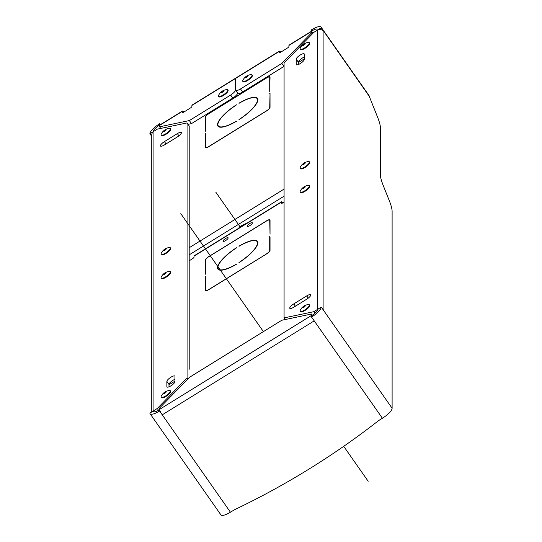 <?xml version="1.0" encoding="UTF-8"?>
<svg xmlns="http://www.w3.org/2000/svg" width="542" height="542" viewBox="0 0 542 542"><rect width="100%" height="100%" fill="white"/><g stroke="black" fill="none" stroke-linecap="round" stroke-linejoin="round"><path stroke-width="0.81" d="M189.138 369.055A3.869 1.104 145 0 1 189.199 369.271L189.199 125.961L187.071 122.919L187.071 377.876L157.302 408.472L153.928 410.558A4.837 4.546 180 0 0 153.176 411.134L149.89 413.058A11.612 3.32 -35 0 0 150.08 413.715A11.612 3.32 -35 0 0 159.592 411.032L162.248 414.826A4.837 0.908 58.3 0 1 159.639 409.779A4.837 0.908 58.3 0 1 159.592 409.373L159.592 407.99L189.361 377.395L281.793 320.247L311.562 314.028L312.388 315.207M313.852 311.677L317.219 309.59L317.219 30.264L313.852 32.344L284.076 62.94L284.076 317.897L313.852 311.677L314.949 313.249M284.076 317.897L285.221 319.529M280.77 52.134A4.837 0.908 58.3 0 0 279.34 51.117L235.77 78.062A4.837 0.908 -121.7 0 0 235.655 78.373L235.655 89.958A5.806 1.66 145 0 0 235.75 90.29A5.806 1.66 145 0 0 240.506 88.949L281.793 63.421L311.562 32.825L312.327 33.916M281.793 63.421L284.076 66.293M240.506 88.949L242.633 91.984L283.92 66.456M242.633 91.984A5.806 1.66 145 0 1 237.877 93.332L235.75 90.29M311.562 314.028L311.562 315.41A4.837 0.908 58.3 0 0 311.596 315.722M311.562 31.111A7.744 2.209 145 0 1 317.903 29.322A7.744 2.209 145 0 1 318.032 29.763L321.264 27.764A11.612 3.32 145 0 0 321.074 27.1A11.612 3.32 145 0 0 311.562 29.79L311.616 31.192A4.837 0.908 58.3 0 0 311.562 31.443L311.562 32.825M311.603 31.172L289.042 45.121A4.837 0.908 58.3 0 0 288.927 45.44L288.927 46.429A1.938 0.556 145 0 1 287.314 48.096L280.844 52.093A1.938 0.556 145 0 1 279.259 52.54A1.938 0.556 145 0 1 279.225 52.432L279.225 51.436A4.837 0.908 58.3 0 1 279.34 51.117M306.711 295.905A4.837 1.382 145 0 1 310.674 294.78A4.837 1.382 145 0 1 306.711 299.211L293.778 307.212A4.837 1.382 145 0 1 289.814 308.33A4.837 1.382 145 0 1 293.778 303.899L306.711 295.905L308.269 298.12M296.203 59.146A4.837 1.382 145 0 1 299.848 55.243A4.837 1.382 145 0 1 304.211 53.868A4.837 1.382 145 0 1 304.286 54.146L304.286 59.437A4.837 1.382 145 0 1 300.647 63.339A4.837 1.382 145 0 1 296.284 64.715A4.837 1.382 145 0 1 296.203 64.437L296.203 59.146L298.33 62.181A4.837 1.382 145 0 1 304.286 57.039M317.219 309.59A4.837 4.546 -0 0 1 318.025 309.191M317.219 30.264A4.837 4.546 -0 0 1 323.926 31.558L369.238 96.28L377.557 117.126A38.706 7.276 -121.7 0 1 380.409 127.817L380.409 174.876A38.706 7.276 -121.7 0 0 383.262 185.567L389.264 200.608A38.706 7.276 -121.7 0 1 392.11 211.299L392.11 408.275A11.612 3.32 145 0 1 382.408 418.248L378.614 420.592A774.132 727.445 -0 0 1 309.082 469.026A774.132 727.445 -0 0 1 234.232 509.866L230.438 512.21A11.612 3.32 -35 0 1 220.926 514.9L150.08 413.715M298.33 64.579L298.33 62.181M321.264 27.764L323.926 31.558L323.926 310.891L321.264 307.097L318.032 309.096A7.744 2.209 145 0 1 311.562 315.742L311.562 317.063L382.408 418.248M311.616 31.192L313.025 33.197M321.074 27.1L369.055 95.616A11.612 3.32 145 0 1 369.238 96.28M321.264 307.097A11.612 3.32 145 0 1 311.562 317.063M187.071 377.876L187.837 378.966M157.302 408.472L158.582 410.294M187.071 122.919L157.302 129.138L153.928 131.225A4.837 4.546 180 0 0 151.753 135.026L151.753 411.906M183.765 112.113A4.837 0.908 58.3 0 0 182.336 111.096L159.7 125.094A4.837 0.908 58.3 0 0 159.639 125.155A4.837 0.908 58.3 0 0 159.592 125.412L159.592 126.787L189.361 120.568L191.489 123.61L188.06 124.328M159.592 126.787L160.73 128.42M189.361 120.568L230.648 95.046L232.775 98.082L191.489 123.61M230.648 95.046A5.806 1.66 145 0 0 235.492 90.06L237.62 93.095A5.806 1.66 145 0 1 232.775 98.082M235.492 90.06L235.492 78.475A4.837 0.908 -121.7 0 1 235.607 78.156A4.837 0.908 -121.7 0 1 235.702 78.129M235.607 78.156L192.037 105.101A4.837 0.908 58.3 0 0 191.922 105.419L191.922 106.408A1.938 0.556 145 0 1 190.31 108.068L183.84 112.072A1.938 0.556 145 0 1 182.254 112.519A1.938 0.556 145 0 1 182.22 112.404L182.22 111.415A4.837 0.908 58.3 0 1 182.336 111.096M174.951 381.676A4.837 1.382 145 0 1 171.306 385.572A4.837 1.382 145 0 1 166.943 386.947A4.837 1.382 145 0 1 166.861 386.676L166.861 381.378A4.837 1.382 145 0 1 170.506 377.476A4.837 1.382 145 0 1 174.87 376.101A4.837 1.382 145 0 1 174.951 376.378L174.951 381.676M164.436 144.917A4.837 1.382 145 0 1 160.473 146.035A4.837 1.382 145 0 1 164.436 141.604L177.37 133.61A4.837 1.382 145 0 1 181.333 132.492A4.837 1.382 145 0 1 177.37 136.916L164.436 144.917M168.989 386.812L168.989 384.413A4.837 1.382 145 0 1 174.951 379.278M159.639 409.779L159.592 411.032M153.122 411.06A7.744 2.209 -35 0 0 153.25 411.5A7.744 2.209 -35 0 0 159.592 409.705M153.616 411.764L153.176 411.134M153.176 131.801L153.122 131.726A7.744 2.209 -35 0 1 159.592 125.08L159.639 125.155M151.753 136.388L149.89 133.725L153.122 131.726M160.276 124.735L159.592 123.752A11.612 3.32 -35 0 0 149.89 133.725M159.592 123.752L159.592 125.08M166.59 391.195A9.912 9.912 0 0 1 169.477 390.531A5.61 1.606 145 0 1 170.337 390.782L170.655 391.236A5.61 1.606 145 0 1 168.833 394.285A5.61 1.606 145 0 1 163.806 397.53A5.61 1.606 145 0 1 161.455 397.672L161.137 397.218A5.61 1.606 145 0 1 161.198 396.331A9.912 9.912 0 0 1 166.59 391.195A9.912 6.104 -111.5 0 0 165.466 391.88A1.551 0.44 145 0 1 166.116 391.839A1.551 0.44 145 0 1 165.615 392.679A1.551 0.44 145 0 1 164.226 393.573A1.551 0.44 145 0 1 163.576 393.614A1.551 0.44 145 0 1 164.077 392.774A1.551 0.44 145 0 1 165.466 391.88M170.337 390.782A5.61 1.606 145 0 1 168.515 393.824A5.61 1.606 145 0 1 163.488 397.076A5.61 1.606 145 0 1 161.137 397.218M305.627 186.075A9.912 9.912 0 0 1 308.52 185.411A5.61 1.606 145 0 1 309.374 185.662L309.692 186.123A5.61 1.606 145 0 1 307.876 189.172A5.61 1.606 145 0 1 302.849 192.417A5.61 1.606 145 0 1 300.498 192.559L300.18 192.105A5.61 1.606 145 0 1 300.234 191.211A9.912 9.912 0 0 1 305.627 186.075A9.912 6.104 -111.5 0 0 304.509 186.766A1.551 0.44 145 0 1 305.153 186.726A1.551 0.44 145 0 1 304.651 187.566A1.551 0.44 145 0 1 303.269 188.46A1.551 0.44 145 0 1 302.619 188.501A1.551 0.44 145 0 1 303.12 187.661A1.551 0.44 145 0 1 304.509 186.766M309.374 185.662A5.61 1.606 145 0 1 307.558 188.711A5.61 1.606 145 0 1 302.531 191.956A5.61 1.606 145 0 1 300.18 192.105M305.627 305.221A9.912 9.912 0 0 1 308.52 304.557A5.61 1.606 145 0 1 309.374 304.814L309.692 305.268A5.61 1.606 145 0 1 307.876 308.317A5.61 1.606 145 0 1 302.849 311.562A5.61 1.606 145 0 1 300.498 311.704L300.18 311.25A5.61 1.606 145 0 1 300.234 310.363A9.912 9.912 0 0 1 305.627 305.221A9.912 6.104 -111.5 0 0 304.509 305.912A1.551 0.44 145 0 1 305.153 305.871A1.551 0.44 145 0 1 304.651 306.711A1.551 0.44 145 0 1 303.269 307.605A1.551 0.44 145 0 1 302.619 307.646A1.551 0.44 145 0 1 303.12 306.806A1.551 0.44 145 0 1 304.509 305.912M309.374 304.814A5.61 1.606 145 0 1 307.558 307.856A5.61 1.606 145 0 1 302.531 311.101A5.61 1.606 145 0 1 300.18 311.25M248.236 75.277A9.912 9.912 0 0 1 251.122 74.613A5.61 1.606 145 0 1 251.983 74.864L252.301 75.324A5.61 1.606 145 0 1 250.479 78.373A5.61 1.606 145 0 1 245.451 81.618A5.61 1.606 145 0 1 243.107 81.761L242.782 81.307A5.61 1.606 145 0 1 242.843 80.412A9.912 9.912 0 0 1 248.236 75.277A9.912 6.104 -111.5 0 0 247.111 75.968A1.551 0.44 145 0 1 247.762 75.927A1.551 0.44 145 0 1 247.26 76.768A1.551 0.44 145 0 1 245.872 77.662A1.551 0.44 145 0 1 245.221 77.702A1.551 0.44 145 0 1 245.722 76.862A1.551 0.44 145 0 1 247.111 75.968M251.983 74.864A5.61 1.606 145 0 1 250.16 77.912A5.61 1.606 145 0 1 245.133 81.158A5.61 1.606 145 0 1 242.782 81.307M305.627 162.248A9.912 9.912 0 0 1 308.52 161.584A5.61 1.606 145 0 1 309.374 161.834L309.692 162.288A5.61 1.606 145 0 1 307.876 165.337A5.61 1.606 145 0 1 302.849 168.582A5.61 1.606 145 0 1 300.498 168.731L300.18 168.271A5.61 1.606 145 0 1 300.234 167.383A9.912 9.912 0 0 1 305.627 162.248A9.912 6.104 -111.5 0 0 304.509 162.932A1.551 0.44 145 0 1 305.153 162.891A1.551 0.44 145 0 1 304.651 163.738A1.551 0.44 145 0 1 303.269 164.632A1.551 0.44 145 0 1 302.619 164.673A1.551 0.44 145 0 1 303.12 163.833A1.551 0.44 145 0 1 304.509 162.932M309.374 161.834A5.61 1.606 145 0 1 307.558 164.883A5.61 1.606 145 0 1 302.531 168.128A5.61 1.606 145 0 1 300.18 168.271M223.982 90.277A9.912 9.912 0 0 1 226.874 89.613A5.61 1.606 145 0 1 227.728 89.864L228.047 90.318A5.61 1.606 145 0 1 226.231 93.366A5.61 1.606 145 0 1 221.204 96.611A5.61 1.606 145 0 1 218.853 96.754L218.534 96.3A5.61 1.606 145 0 1 218.589 95.412A9.912 9.912 0 0 1 223.982 90.277A9.912 6.104 -111.5 0 0 222.864 90.961A1.551 0.44 145 0 1 223.507 90.92A1.551 0.44 145 0 1 223.006 91.761A1.551 0.44 145 0 1 221.624 92.655A1.551 0.44 145 0 1 220.973 92.696A1.551 0.44 145 0 1 221.475 91.855A1.551 0.44 145 0 1 222.864 90.961M227.728 89.864A5.61 1.606 145 0 1 225.906 92.906A5.61 1.606 145 0 1 220.885 96.158A5.61 1.606 145 0 1 218.534 96.3M166.59 129.071A9.912 9.912 0 0 1 169.477 128.407A5.61 1.606 145 0 1 170.337 128.657L170.655 129.111A5.61 1.606 145 0 1 168.833 132.16A5.61 1.606 145 0 1 163.806 135.405A5.61 1.606 145 0 1 161.455 135.554L161.137 135.094A5.61 1.606 145 0 1 161.198 134.206A9.912 9.912 0 0 1 166.59 129.071A9.912 6.104 -111.5 0 0 165.466 129.755A1.551 0.44 145 0 1 166.116 129.714A1.551 0.44 145 0 1 165.615 130.554A1.551 0.44 145 0 1 164.226 131.455A1.551 0.44 145 0 1 163.576 131.496A1.551 0.44 145 0 1 164.077 130.649A1.551 0.44 145 0 1 165.466 129.755M170.337 128.657A5.61 1.606 145 0 1 168.515 131.706A5.61 1.606 145 0 1 163.488 134.951A5.61 1.606 145 0 1 161.137 135.094M305.627 43.103A9.912 9.912 0 0 1 308.52 42.439A5.61 1.606 145 0 1 309.374 42.689L309.692 43.143A5.61 1.606 145 0 1 307.876 46.192A5.61 1.606 145 0 1 302.849 49.437A5.61 1.606 145 0 1 300.498 49.586L300.18 49.126A5.61 1.606 145 0 1 300.234 48.238A9.912 9.912 0 0 1 305.627 43.103A9.912 6.104 -111.5 0 0 304.509 43.787A1.551 0.44 145 0 1 305.153 43.746A1.551 0.44 145 0 1 304.651 44.586A1.551 0.44 145 0 1 303.269 45.487A1.551 0.44 145 0 1 302.619 45.521A1.551 0.44 145 0 1 303.12 44.681A1.551 0.44 145 0 1 304.509 43.787M309.374 42.689A5.61 1.606 145 0 1 307.558 45.738A5.61 1.606 145 0 1 302.531 48.983A5.61 1.606 145 0 1 300.18 49.126M166.59 248.216A9.912 9.912 0 0 1 169.477 247.552A5.61 1.606 145 0 1 170.337 247.802L170.655 248.256A5.61 1.606 145 0 1 168.833 251.305A5.61 1.606 145 0 1 163.806 254.55A5.61 1.606 145 0 1 161.455 254.699L161.137 254.245A5.61 1.606 145 0 1 161.198 253.351A9.912 9.912 0 0 1 166.59 248.216A9.912 6.104 -111.5 0 0 165.466 248.9A1.551 0.44 145 0 1 166.116 248.866A1.551 0.44 145 0 1 165.615 249.706A1.551 0.44 145 0 1 164.226 250.6A1.551 0.44 145 0 1 163.576 250.641A1.551 0.44 145 0 1 164.077 249.801A1.551 0.44 145 0 1 165.466 248.9M170.337 247.802A5.61 1.606 145 0 1 168.515 250.851A5.61 1.606 145 0 1 163.488 254.096A5.61 1.606 145 0 1 161.137 254.245M166.59 272.043A9.912 9.912 0 0 1 169.477 271.379A5.61 1.606 145 0 1 170.337 271.63L170.655 272.091A5.61 1.606 145 0 1 168.833 275.14A5.61 1.606 145 0 1 163.806 278.385A5.61 1.606 145 0 1 161.455 278.527L161.137 278.073A5.61 1.606 145 0 1 161.198 277.179A9.912 9.912 0 0 1 166.59 272.043A9.912 6.104 -111.5 0 0 165.466 272.734A1.551 0.44 145 0 1 166.116 272.694A1.551 0.44 145 0 1 165.615 273.534A1.551 0.44 145 0 1 164.226 274.428A1.551 0.44 145 0 1 163.576 274.469A1.551 0.44 145 0 1 164.077 273.629A1.551 0.44 145 0 1 165.466 272.734M170.337 271.63A5.61 1.606 145 0 1 168.515 274.679A5.61 1.606 145 0 1 163.488 277.924A5.61 1.606 145 0 1 161.137 278.073M281.467 201.834L194.165 255.81A4.837 0.908 58.3 0 0 194.05 256.129L281.359 202.152A4.837 0.908 58.3 0 1 281.467 201.834A4.837 0.908 58.3 0 1 282.897 202.85M281.359 202.152L281.359 203.142A1.938 0.556 145 0 0 281.386 203.25A1.938 0.556 145 0 0 282.971 202.803L284.076 202.119M189.199 260.783L192.437 258.785A1.938 0.556 145 0 0 194.05 257.125L194.05 256.129M205.689 260.58L205.371 260.119A4.255 1.22 145 0 1 208.927 256.468L266.481 220.879A4.255 1.22 145 0 1 269.97 219.889A4.255 1.22 145 0 1 270.038 220.133L270.038 234.232L269.713 220.337A3.869 1.104 145 0 0 269.652 220.113L270.038 220.669M205.371 260.119L205.371 274.218L205.689 259.923A3.869 1.104 145 0 1 208.927 256.596L266.481 221.014A3.869 1.104 145 0 1 269.652 220.113M252.416 222.958A3.096 0.888 145 0 1 250.086 225.452A3.096 0.888 145 0 1 247.294 226.332A3.096 0.888 145 0 1 247.24 226.156A3.096 0.888 145 0 1 249.577 223.656A3.096 0.888 145 0 1 252.369 222.782A3.096 0.888 145 0 1 252.416 222.958M236.407 247.931L236.407 247.762A24.194 6.91 145 0 0 217.884 269.096A24.194 6.91 145 0 0 236.407 264.279L236.407 264.11A23.706 6.775 145 0 1 218.284 268.818A23.706 6.775 145 0 1 236.407 247.931M270.038 236.881L270.038 250.316A4.255 1.22 145 0 1 266.481 253.974L208.927 289.563A4.255 1.22 145 0 1 205.438 290.546A4.255 1.22 145 0 1 205.371 290.302L205.371 276.203L205.689 290.106A3.869 1.104 145 0 0 205.757 290.322A3.869 1.104 145 0 0 208.927 289.428L266.549 253.934M269.713 236.42L269.713 250.519A3.869 1.104 145 0 1 266.481 253.839M228.162 237.952A3.096 0.888 145 0 1 225.831 240.445A3.096 0.888 145 0 1 223.04 241.325A3.096 0.888 145 0 1 222.992 241.149A3.096 0.888 145 0 1 225.323 238.656A3.096 0.888 145 0 1 228.114 237.775A3.096 0.888 145 0 1 228.162 237.952M257.125 241.624A23.706 6.775 145 0 0 238.995 246.332L238.995 246.163A24.194 6.91 145 0 1 257.518 241.346A24.194 6.91 145 0 1 238.995 262.68L238.995 262.511A23.706 6.775 145 0 0 257.125 241.624L257.911 242.748M189.138 269.767A3.869 1.104 145 0 1 189.199 269.984L189.199 280.573M174.951 381.114L168.989 384.8M205.689 276.664L205.371 276.203M189.138 126.787A3.869 1.104 145 0 1 189.199 127.011L189.199 137.6M205.371 133.23L205.371 147.329A4.255 1.22 145 0 0 205.438 147.573A4.255 1.22 145 0 0 208.927 146.584L266.481 111.002A4.255 1.22 145 0 0 270.038 107.343L270.038 93.244L269.713 107.546A3.869 1.104 145 0 1 266.481 110.866L208.927 146.455A3.869 1.104 145 0 1 205.757 147.349A3.869 1.104 145 0 1 205.689 147.126L205.689 133.691M205.689 117.607L205.371 117.147A4.255 1.22 145 0 1 208.927 113.488L266.481 77.906A4.255 1.22 145 0 1 269.97 76.917A4.255 1.22 145 0 1 270.038 77.16L269.713 91.456L269.713 77.357A3.869 1.104 145 0 0 269.652 77.14L270.038 77.689M205.371 117.147L205.371 131.245L205.689 116.943A3.869 1.104 145 0 1 208.927 113.624L266.481 78.034A3.869 1.104 145 0 1 269.652 77.14M236.407 104.952L236.407 104.789A24.194 6.91 145 0 0 217.884 126.123A24.194 6.91 145 0 0 236.407 121.3L236.407 121.137A23.706 6.775 145 0 1 218.284 125.846A23.706 6.775 145 0 1 236.407 104.952M257.125 98.644A23.706 6.775 145 0 0 238.995 103.353L238.995 103.19A24.194 6.91 145 0 1 257.518 98.366A24.194 6.91 145 0 1 238.995 119.701L238.995 119.538A23.706 6.775 145 0 0 257.125 98.644L257.911 99.775M189.138 226.075A3.869 1.104 145 0 1 189.199 226.299L189.199 236.888M238.06 228.677A19.356 18.184 -0 0 1 246.617 223.385M298.33 62.567L304.286 58.882M270.038 93.908L269.713 93.448M368.181 481.276L343.709 446.323M263.392 331.623L180.798 213.663M240.363 227.247L215.804 192.173M159.592 409.373L311.562 315.41M230.438 512.21L162.248 414.826L314.224 320.864M288.927 45.44L311.562 31.443M235.655 78.373L279.225 51.436M323.926 310.891L392.11 408.275M191.922 105.419L235.492 78.475M159.592 125.412L182.22 111.415M153.928 410.558L153.928 131.225M295.397 306.21L293.778 303.899M168.989 384.413L166.861 381.378M166.861 386.676L167.173 387.117M178.928 135.832L177.37 133.61M164.436 141.604L166.055 143.915M296.515 64.884L296.203 64.437M270.038 220.797L269.713 220.337M205.642 290.695L205.371 290.302M189.199 247.741L284.076 189.083M189.199 254.842L284.076 196.177M270.038 77.824L269.713 77.357M205.642 147.722L205.371 147.329M206.048 290.742L205.757 290.322M219.07 269.943L218.284 268.818M206.048 147.763L205.757 147.349M219.07 126.97L218.284 125.846"/></g></svg>

